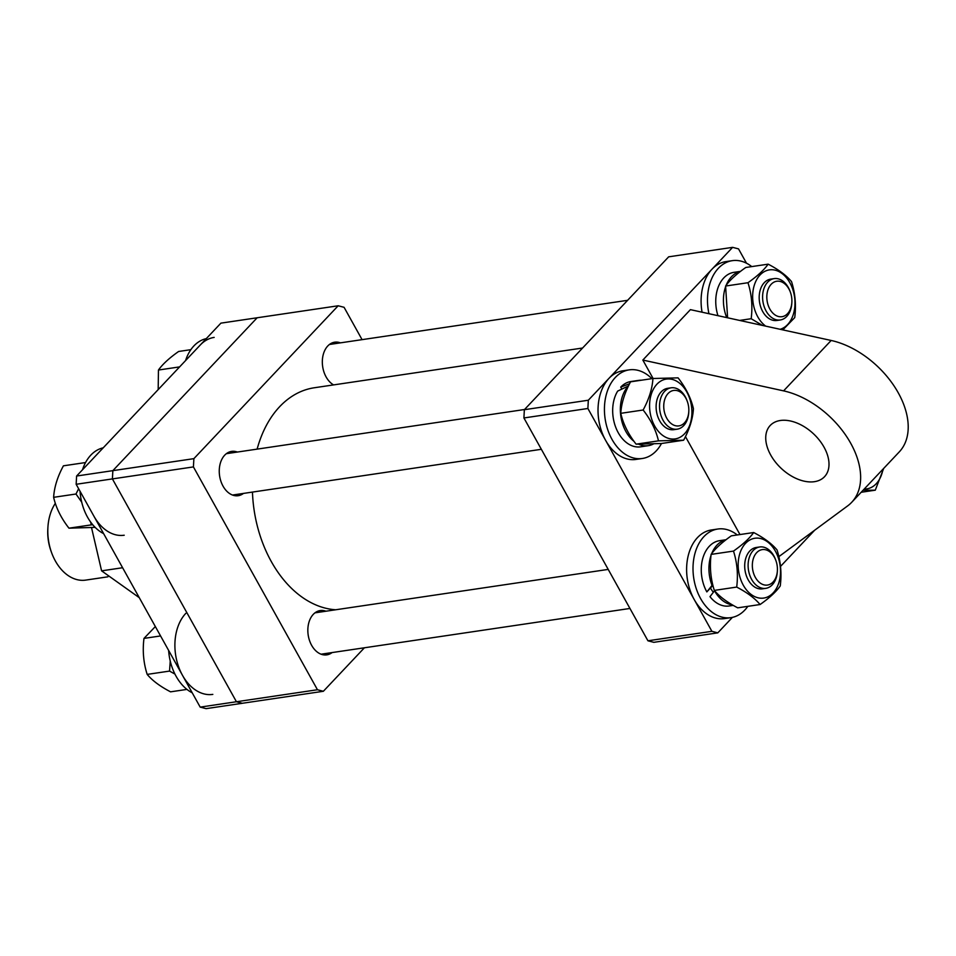 <?xml version="1.0" encoding="UTF-8"?>
<svg xmlns="http://www.w3.org/2000/svg" width="956" height="956" viewBox="0 0 956 956"><rect width="100%" height="100%" fill="white"/><g stroke="black" fill="none" stroke-linecap="round" stroke-linejoin="round"><path stroke-width="1.43" d="M824.024 447.145A37.332 23.661 43.3 0 1 824.514 476.721A37.332 23.661 43.3 0 1 770.715 455.044A37.332 23.661 43.3 0 1 770.225 425.468A37.332 23.661 43.3 0 1 824.024 447.145M653.103 378.504L642.838 360.054L690.411 309.648L831.158 340.467A74.664 47.31 43.3 0 1 898.246 392.796A74.664 47.31 43.3 0 1 899.238 451.937L851.665 502.342A74.664 47.31 43.3 0 1 847.625 505.915L778.865 556.643M642.838 360.054L783.585 390.873A74.664 47.31 43.3 0 1 850.673 443.202A74.664 47.31 43.3 0 1 851.665 502.342M746.493 263.199L738.522 248.883L732.619 247.353L588.322 400.229L587.88 408.487L711.897 631.318L717.801 632.86L732.404 617.373M780.526 566.394L814.667 530.233M783.705 330.083L783.358 329.45M739.968 534.559L685.464 436.629M717.801 632.86L653.832 642.324L647.941 640.795L711.897 631.318M587.88 408.487L523.912 417.963L647.941 640.795M523.912 417.963L524.354 409.706L588.322 400.229M732.619 247.353L668.662 256.829L524.354 409.706M582.574 348.02L314.357 387.754A111.983 77.508 81.6 0 0 289.632 397.935A111.983 77.508 81.6 0 0 257.128 449.129M252.456 492.077A111.983 77.508 81.6 0 0 335.711 609.773M237.375 452.057A22.394 15.499 81.6 0 0 231.651 451.387A22.394 15.499 81.6 0 0 224.708 455.175A22.394 15.499 81.6 0 0 220.884 481.215A22.394 15.499 81.6 0 0 238.211 495.698A22.394 15.499 81.6 0 0 243.493 493.404M340.444 342.846A22.394 15.499 81.6 0 0 334.72 342.188A22.394 15.499 81.6 0 0 327.777 345.976A22.394 15.499 81.6 0 0 322.674 366.638A22.394 15.499 81.6 0 0 333.572 384.898M325.96 611.219A22.394 15.499 81.6 0 0 320.236 610.549A22.394 15.499 81.6 0 0 313.293 614.35A22.394 15.499 81.6 0 0 309.469 640.389A22.394 15.499 81.6 0 0 326.797 654.86A22.394 15.499 81.6 0 0 332.09 652.578M317.452 689.742L193.423 466.91L112.402 478.908L112.856 470.651L257.152 317.774L112.856 470.651L193.877 458.653L338.173 305.777L220.908 323.14L76.599 476.028L112.856 470.651L112.402 478.908L236.431 701.74L112.402 478.908L76.157 484.286L200.186 707.117L317.452 689.742L323.355 691.284L242.322 703.281L236.431 701.74L242.322 703.281L206.078 708.647L200.186 707.117M364.403 647.786L323.355 691.284M338.173 305.777L344.076 307.306L362.073 339.643M193.877 458.653L193.423 466.91M55.328 503.346A44.801 31.01 81.6 0 0 47.896 527.581A44.801 31.01 81.6 0 0 51.612 552.711A44.801 31.01 81.6 0 0 55.376 560.993A44.801 31.01 81.6 0 0 85.729 580.101L107.92 576.815M51.612 552.711L51.027 551.086A38.826 26.876 -98.4 0 1 47.8 529.313L47.896 527.581M683.899 423.424A17.913 12.404 81.6 0 0 688.798 411.462A17.913 12.404 81.6 0 0 687.304 401.4A17.913 12.404 81.6 0 0 668.674 392.916A17.913 12.404 81.6 0 0 666.308 417.378A17.913 12.404 81.6 0 0 683.899 423.424M688.798 411.462L688.75 412.323A20.901 14.471 -98.4 0 1 683.026 426.292A20.901 14.471 -98.4 0 1 677.218 429.172A20.901 14.471 -98.4 0 1 660.859 415.083A20.901 14.471 -98.4 0 1 665.28 390.693A20.901 14.471 -98.4 0 1 671.088 387.813A20.901 14.471 -98.4 0 1 687.005 400.588L687.304 401.4M634.007 441.361A32.994 22.836 81.6 0 1 625.929 431.598A32.994 22.836 81.6 0 1 628.391 385.985L617.684 391.088A32.994 22.836 81.6 0 0 618.257 432.733A32.994 22.836 81.6 0 0 640.616 446.822L648.288 445.675A32.994 22.836 81.6 0 0 653.617 443.895M638.68 444.217A32.994 22.836 81.6 0 0 648.288 445.675M641.321 380.225A32.994 22.836 81.6 0 0 638.62 380.392L630.936 381.528A32.994 22.836 81.6 0 0 620.719 387.12L629.562 383.762M638.62 380.392A32.994 22.836 81.6 0 0 635.979 381.014M620.719 387.12L621.759 388.996M651.884 378.66A44.801 31.01 81.6 0 0 629.215 369.864L622.81 370.809A44.801 31.01 81.6 0 0 605.59 440.322A44.801 31.01 81.6 0 0 635.943 459.43L642.336 458.486A44.801 31.01 81.6 0 0 661.492 443.488M629.215 369.864A44.801 31.01 81.6 0 0 611.995 439.378A44.801 31.01 81.6 0 0 642.336 458.486M675.486 429.268A20.901 14.471 -98.4 0 1 665.089 427.177A20.901 14.471 -98.4 0 1 656.282 403.623A20.901 14.471 -98.4 0 1 669.403 388.208M662.556 435.303A30.234 20.924 -98.4 0 1 651.215 394.434A30.234 20.924 -98.4 0 1 678.927 382.687A30.234 20.924 -98.4 0 1 690.268 423.556A30.234 20.924 -98.4 0 1 662.556 435.303M678.079 377.859L652.936 378.504C652.303 388.59 649.04 399.082 643.137 410.005C650.869 419.875 655.983 430.164 658.481 440.859L683.624 440.214C689.527 429.292 692.801 418.788 693.435 408.714C690.949 398.066 685.834 387.778 678.079 377.859M683.624 440.214L661.265 443.524L636.11 444.17C628.379 434.299 623.264 424.022 620.767 413.327C621.412 403.181 624.686 392.677 630.566 381.826L652.936 378.504M636.11 444.17L658.481 440.859M620.767 413.327L643.137 410.005M76.157 484.286L76.599 476.028M778.566 320.069A20.901 14.471 -98.4 0 1 763.127 312.265A20.901 14.471 -98.4 0 1 760.319 289.728A20.901 14.471 -98.4 0 1 772.484 279.009M765.672 326.127A30.234 20.924 -98.4 0 1 754.296 285.235A30.234 20.924 -98.4 0 1 781.996 273.488A30.234 20.924 -98.4 0 1 793.337 314.357A30.234 20.924 -98.4 0 1 780.132 329.294M782.833 329.892L794.735 317.595C796.3 305.239 795.225 293.241 791.532 281.602C786.394 275.412 778.59 269.604 768.146 264.167C764.071 269.939 757.343 276.129 747.974 282.725C751.667 294.305 752.731 306.302 751.177 318.718L762.458 325.422M727.6 317.798L725.604 286.035C729.691 280.251 736.419 274.061 745.788 267.477L768.146 264.167M739.633 320.427L751.177 318.718M725.604 286.035L747.974 282.725M882.986 469.157A30.234 20.924 -98.4 0 1 864.236 489.018M863.077 490.249L875.29 490.177L883.703 468.392M861.177 492.268L875.29 490.177M764.083 588.442A20.901 14.471 -98.4 0 1 748.644 580.627A20.901 14.471 -98.4 0 1 745.835 558.089A20.901 14.471 -98.4 0 1 758 547.37M778.853 582.718A30.234 20.924 -98.4 0 1 751.153 594.465A30.234 20.924 -98.4 0 1 739.813 553.596A30.234 20.924 -98.4 0 1 767.513 541.849A30.234 20.924 -98.4 0 1 778.853 582.718M733.491 551.086C737.184 562.666 738.247 574.664 736.694 587.08C747.09 592.493 754.882 598.301 760.08 604.527C769.413 597.966 776.141 591.776 780.251 585.956C781.817 573.6 780.741 561.602 777.049 549.963C771.862 543.749 764.071 537.929 753.675 532.528C749.588 538.312 742.86 544.49 733.491 551.086L711.121 554.396C715.207 548.613 721.935 542.434 731.304 535.838L753.675 532.528M760.08 604.527L737.709 607.837C727.265 602.4 719.474 596.58 714.323 590.402C710.631 578.822 709.567 566.812 711.121 554.396M714.323 590.402L736.694 587.08M740.506 271.373L734.017 272.329A32.994 22.836 81.6 0 0 723.788 277.921A32.994 22.836 81.6 0 0 717.956 315.683M740.41 271.432A32.994 22.836 81.6 0 0 731.46 276.774A32.994 22.836 81.6 0 0 726.166 285.282M725.485 287.111A32.994 22.836 81.6 0 0 726.727 317.607M726.022 539.734L719.533 540.69A32.994 22.836 81.6 0 0 709.304 546.282A32.994 22.836 81.6 0 0 706.843 591.907L712.925 585.383M732.356 604.861A32.994 22.836 81.6 0 1 714.514 590.76L709.985 596.663A32.994 22.836 81.6 0 0 729.201 605.985L733.24 605.387M725.939 539.805A32.994 22.836 81.6 0 0 716.976 545.147A32.994 22.836 81.6 0 0 711.682 553.644M706.843 591.907L712.722 584.582M711.001 555.472A32.994 22.836 81.6 0 0 712.005 585.347M751.739 266.593A44.801 31.01 81.6 0 0 732.284 260.665L725.891 261.609A44.801 31.01 81.6 0 0 712.005 269.186A44.801 31.01 81.6 0 0 702.062 312.206M732.284 260.665A44.801 31.01 81.6 0 0 718.41 268.242A44.801 31.01 81.6 0 0 708.946 313.711M737.255 534.954A44.801 31.01 81.6 0 0 717.801 529.027L711.407 529.971A44.801 31.01 81.6 0 0 697.522 537.559A44.801 31.01 81.6 0 0 689.874 589.637A44.801 31.01 81.6 0 0 724.529 618.592L730.934 617.648A44.801 31.01 81.6 0 0 744.808 610.071A44.801 31.01 81.6 0 0 747.831 606.331M717.801 529.027A44.801 31.01 81.6 0 0 703.927 536.603A44.801 31.01 81.6 0 0 696.267 588.681A44.801 31.01 81.6 0 0 730.934 617.648M710.487 588.036A26.135 18.08 81.6 0 0 713.355 592.266M769.389 308.179A17.913 12.404 81.6 0 0 782.916 316.508A17.913 12.404 81.6 0 0 791.867 302.251A17.913 12.404 81.6 0 0 790.385 292.201A17.913 12.404 81.6 0 0 789.333 289.776A17.913 12.404 81.6 0 0 771.755 283.717A17.913 12.404 81.6 0 0 769.389 308.179M791.867 302.251L791.819 303.124A20.901 14.471 -98.4 0 1 780.287 319.973A20.901 14.471 -98.4 0 1 765.589 310.031A20.901 14.471 -98.4 0 1 774.169 278.614A20.901 14.471 -98.4 0 1 788.867 288.557A20.901 14.471 -98.4 0 1 790.086 291.389L790.385 292.201M774.85 558.137A17.913 12.404 81.6 0 0 757.272 552.078A17.913 12.404 81.6 0 0 754.905 576.54A17.913 12.404 81.6 0 0 768.433 584.869A17.913 12.404 81.6 0 0 777.383 570.624A17.913 12.404 81.6 0 0 775.902 560.575A17.913 12.404 81.6 0 0 774.85 558.137M777.383 570.624L777.336 571.485A20.901 14.471 -98.4 0 1 765.804 588.334A20.901 14.471 -98.4 0 1 751.105 578.392A20.901 14.471 -98.4 0 1 759.685 546.975A20.901 14.471 -98.4 0 1 774.384 556.918A20.901 14.471 -98.4 0 1 775.603 559.762L775.902 560.575M139.277 597.679L101.599 570.851L91.537 527.664M101.599 570.851L122.607 567.733M170.24 661.026L169.547 671.088L174.936 674.076M186.958 689.407L170.562 691.833C160.118 686.396 152.315 680.588 147.176 674.398C143.484 662.819 142.42 650.821 143.974 638.405L155.35 626.55M143.974 638.405L160.572 635.943M147.176 674.398L169.547 671.088M168.638 650.427A44.801 31.01 81.6 0 0 192.216 692.801M185.811 613.346A44.801 31.01 81.6 0 0 178.151 665.424A44.801 31.01 81.6 0 0 212.818 694.391M158.182 389.594L158.457 370.032C162.544 364.26 169.26 358.07 178.629 351.473L190.877 349.669M158.457 370.032L179.597 366.901M206.293 338.627A44.801 31.01 81.6 0 0 193.889 345.929A44.801 31.01 81.6 0 0 185.572 360.579M214.168 337.408A44.801 31.01 81.6 0 0 200.294 344.985M103.224 447.826A44.801 31.01 81.6 0 0 82.503 469.778M80.041 491.265A44.801 31.01 81.6 0 0 87.474 517.065A44.801 31.01 81.6 0 0 103.63 533.627M93.879 516.109A44.801 31.01 81.6 0 0 124.22 535.229M78.631 488.731L75.99 494.013L81.726 502.175M90.557 521.928L91.334 524.868L92.78 524.784M95.158 527.377L68.963 528.178C61.232 518.307 56.117 508.018 53.62 497.323C54.265 487.178 57.527 476.685 63.419 465.823L85.55 462.549M68.963 528.178L91.334 524.868M53.62 497.323L75.99 494.013M831.158 340.467L783.585 390.873M226.357 453.682L524.533 409.515M667.682 388.315L671.088 387.813M232.487 495.041L541.347 449.296M673.801 429.674L677.218 429.172M776.881 320.475L780.287 319.973M329.438 344.483L627.602 300.315M770.751 279.116L774.169 278.614M314.954 612.844L608.207 569.406M756.268 547.477L759.685 546.975M321.073 654.203L629.944 608.458M762.398 588.836L765.804 588.334"/></g></svg>
